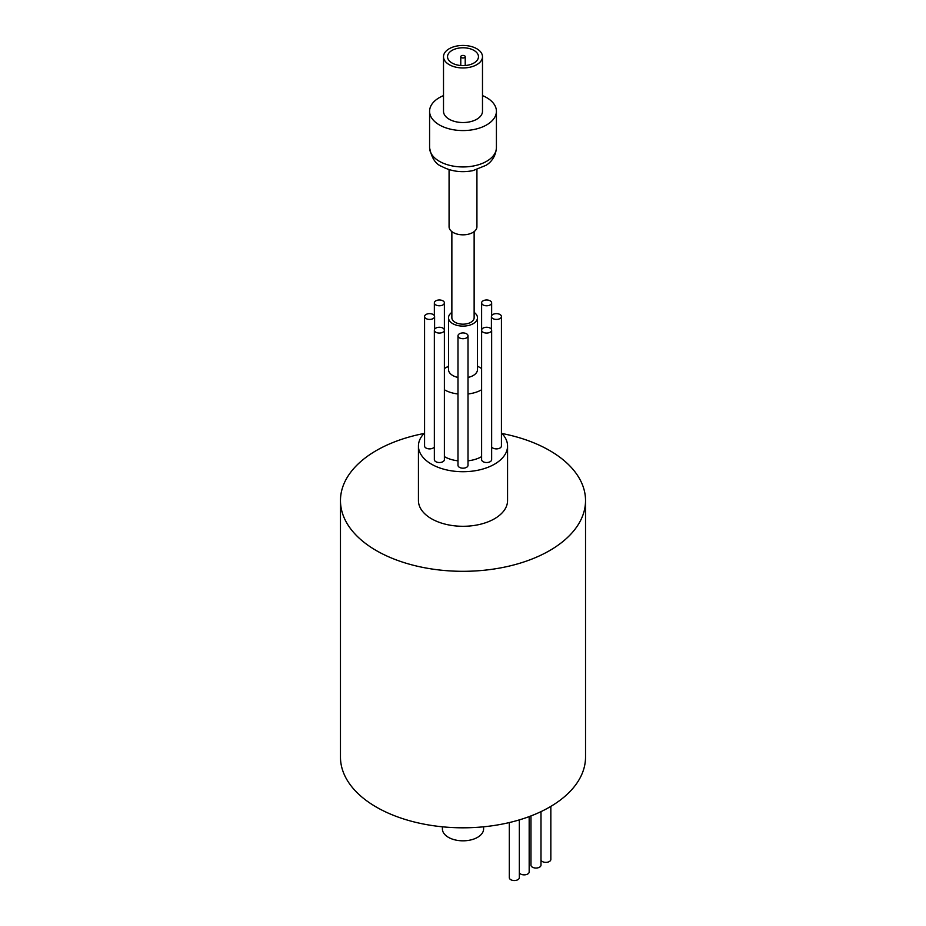 <?xml version="1.0" encoding="UTF-8"?>
<svg xmlns="http://www.w3.org/2000/svg" width="926" height="926" viewBox="0 0 926 926"><rect width="100%" height="100%" fill="white"/><g stroke="black" fill="none" stroke-linecap="round" stroke-linejoin="round"><path stroke-width="1.39" d="M451.865 312.398A14.48 8.357 0 0 0 448.52 317.745A14.48 8.357 0 0 0 452.756 323.66A14.48 8.357 0 0 0 468.544 325.466A14.48 8.357 0 0 0 477.48 317.745A14.48 8.357 0 0 0 474.135 312.398M448.52 317.745L448.52 369.59A14.48 8.357 0 0 0 452.756 375.505A14.48 8.357 0 0 0 457.988 377.438M468.012 377.438A14.48 8.357 0 0 0 477.48 369.59L477.48 317.745M444.492 389.823A26.183 15.117 0 0 0 457.988 393.978A26.183 15.117 0 0 1 444.492 389.823A26.183 15.117 0 0 1 444.387 389.765A26.183 15.117 0 0 0 444.492 389.823M468.012 393.978A26.183 15.117 0 0 0 481.613 389.765A26.183 15.117 0 0 1 468.012 393.978M481.613 368.513A26.183 15.117 0 0 0 481.508 368.455L477.48 366.129L481.508 368.455A26.183 15.117 0 0 1 481.613 368.513M448.52 366.129L444.492 368.455A26.183 15.117 0 0 0 444.387 368.513A26.183 15.117 0 0 1 448.52 366.546M459.458 337.863A5.012 2.894 0 0 0 464.921 338.499A5.012 2.894 0 0 0 468.012 335.825A5.012 2.894 0 0 0 466.542 333.777A5.012 2.894 0 0 0 461.079 333.152A5.012 2.894 0 0 0 457.988 335.825A5.012 2.894 0 0 0 459.458 337.863M457.988 335.825L457.988 465.292A5.012 2.894 0 0 0 459.458 467.341A5.012 2.894 0 0 0 464.921 467.966A5.012 2.894 0 0 0 468.012 465.292L468.012 335.825M483.083 332.214A5.012 2.894 0 0 0 488.546 332.839A5.012 2.894 0 0 0 491.648 330.165A5.012 2.894 0 0 0 490.178 328.117A5.012 2.894 0 0 0 484.715 327.491A5.012 2.894 0 0 0 481.613 330.165A5.012 2.894 0 0 0 483.083 332.214M481.613 302.883A5.012 2.894 0 0 0 483.083 304.932A5.012 2.894 0 0 0 488.546 305.557A5.012 2.894 0 0 0 491.648 302.883A5.012 2.894 0 0 0 490.178 300.834A5.012 2.894 0 0 0 484.715 300.209A5.012 2.894 0 0 0 481.613 302.883L481.613 459.643A5.012 2.894 0 0 0 483.083 461.68A5.012 2.894 0 0 0 488.546 462.317A5.012 2.894 0 0 0 491.648 459.643L491.648 330.165M492.875 318.567A5.012 2.894 0 0 0 498.338 319.204A5.012 2.894 0 0 0 501.429 316.53A5.012 2.894 0 0 0 499.959 314.481A5.012 2.894 0 0 0 494.496 313.856A5.012 2.894 0 0 0 491.405 316.53A5.012 2.894 0 0 0 492.875 318.567M491.648 446.876A5.012 2.894 0 0 0 492.875 448.045A5.012 2.894 0 0 0 498.338 448.67A5.012 2.894 0 0 0 501.429 445.996L501.429 316.53M435.822 304.932A5.012 2.894 0 0 0 441.285 305.557A5.012 2.894 0 0 0 444.387 302.883A5.012 2.894 0 0 0 442.917 300.834A5.012 2.894 0 0 0 437.454 300.209A5.012 2.894 0 0 0 434.352 302.883A5.012 2.894 0 0 0 435.822 304.932M426.041 318.567A5.012 2.894 0 0 0 431.504 319.204A5.012 2.894 0 0 0 434.595 316.53A5.012 2.894 0 0 0 433.125 314.481A5.012 2.894 0 0 0 427.662 313.856A5.012 2.894 0 0 0 424.571 316.53A5.012 2.894 0 0 0 426.041 318.567M424.571 316.53L424.571 445.996A5.012 2.894 0 0 0 426.041 448.045A5.012 2.894 0 0 0 434.352 446.876M435.822 332.214A5.012 2.894 0 0 0 441.285 332.839A5.012 2.894 0 0 0 444.387 330.165A5.012 2.894 0 0 0 442.917 328.117A5.012 2.894 0 0 0 437.454 327.491A5.012 2.894 0 0 0 434.352 330.165A5.012 2.894 0 0 0 435.822 332.214M434.352 330.165L434.352 459.643A5.012 2.894 0 0 0 435.822 461.68A5.012 2.894 0 0 0 441.285 462.317A5.012 2.894 0 0 0 444.387 459.643L444.387 302.883M444.387 456.622A26.183 15.117 0 0 0 444.492 456.68A26.183 15.117 0 0 0 457.988 460.824M468.012 460.824A26.183 15.117 0 0 0 481.613 456.622M424.571 432.974A44.564 25.731 0 0 0 418.436 445.996A44.564 25.731 0 0 0 431.493 464.181A44.564 25.731 0 0 0 480.05 469.76A44.564 25.731 0 0 0 507.564 445.996A44.564 25.731 0 0 0 501.429 432.974M418.436 445.996L418.436 500.572A44.564 25.731 0 0 0 431.493 518.757A44.564 25.731 0 0 0 480.05 524.336A44.564 25.731 0 0 0 507.564 500.572L507.564 445.996M550.843 806.396L550.843 859.467A5.012 2.894 180 0 1 547.741 862.141A5.012 2.894 180 0 1 542.277 861.504A5.012 2.894 180 0 1 540.992 860.231M540.992 811.639L540.992 865.15A5.012 2.894 180 0 1 537.902 867.824A5.012 2.894 180 0 1 532.438 867.199A5.012 2.894 180 0 1 530.968 865.15L530.968 815.933M529.174 816.605L529.174 871.968A5.012 2.894 180 0 1 526.084 874.642A5.012 2.894 180 0 1 520.62 874.017A5.012 2.894 180 0 1 519.336 872.732M519.336 819.892L519.336 877.651A5.012 2.894 180 0 1 516.233 880.325A5.012 2.894 180 0 1 510.77 879.7A5.012 2.894 180 0 1 509.312 877.651L509.312 822.566M483.603 826.802L483.603 828.92A20.604 11.899 180 0 1 470.883 839.917A20.604 11.899 180 0 1 448.427 837.335A20.604 11.899 180 0 1 442.397 828.92L442.397 826.802M424.062 433.484A122.533 70.746 0 0 0 340.467 500.572A122.533 70.746 0 0 0 376.35 550.6A122.533 70.746 0 0 0 509.89 565.925A122.533 70.746 0 0 0 585.533 500.572A122.533 70.746 0 0 0 549.65 450.545A122.533 70.746 0 0 0 501.938 433.484M340.467 500.572L340.467 757.063A122.533 70.746 0 0 0 376.35 807.09A122.533 70.746 0 0 0 509.89 822.427A122.533 70.746 0 0 0 585.533 757.063L585.533 500.572M461.426 57.609A2.222 1.285 0 0 0 463.857 57.887A2.222 1.285 0 0 0 465.222 56.694A2.222 1.285 0 0 0 464.574 55.791A2.222 1.285 0 0 0 462.143 55.514A2.222 1.285 0 0 0 460.778 56.694A2.222 1.285 0 0 0 461.426 57.609M473.938 50.386A15.464 8.924 0 0 0 457.085 48.453A15.464 8.924 0 0 0 447.536 56.694A15.464 8.924 0 0 0 452.062 63.014A15.464 8.924 0 0 0 468.915 64.947A15.464 8.924 0 0 0 478.464 56.694A15.464 8.924 0 0 0 473.938 50.386M443.508 56.694L443.508 111.27A19.492 11.251 0 0 0 449.214 119.234A19.492 11.251 0 0 0 470.466 121.676A19.492 11.251 0 0 0 482.492 111.27L482.492 56.694A19.492 11.251 0 0 0 476.786 48.742A19.492 11.251 0 0 0 455.534 46.3A19.492 11.251 0 0 0 443.508 56.694A19.492 11.251 0 0 0 449.214 64.658A19.492 11.251 0 0 0 470.466 67.1A19.492 11.251 0 0 0 482.492 56.694M443.508 95.598A33.417 19.296 0 0 0 429.583 111.27A33.417 19.296 0 0 0 439.364 124.917A33.417 19.296 0 0 0 475.79 129.096A33.417 19.296 0 0 0 496.417 111.27A33.417 19.296 0 0 0 486.636 97.624A33.417 19.296 0 0 0 482.492 95.598M449.075 169.597L449.075 226.789A13.925 8.045 0 0 0 453.15 232.472A13.925 8.045 0 0 0 468.325 234.22A13.925 8.045 0 0 0 476.925 226.789L476.925 169.597M451.865 231.616L451.865 317.745A11.135 6.436 0 0 0 455.117 322.294A11.135 6.436 0 0 0 467.26 323.683A11.135 6.436 0 0 0 474.135 317.745L474.135 231.616M439.364 161.298A33.417 19.296 0 0 0 475.79 165.476A33.417 19.296 0 0 0 496.417 147.651C495.665 158.74 488.615 163.717 486.127 165.268L472.931 170.639C461.518 172.849 451.101 171.426 441.679 166.402C435.602 164.168 431.562 157.918 429.583 147.651A33.417 19.296 0 0 0 439.364 161.298M491.648 302.883L491.648 315.65M434.595 316.53L434.595 329.286M434.352 302.883L434.352 315.65M491.405 316.53L491.405 329.286M465.222 56.694L465.222 65.526M496.417 111.27L496.417 147.651M429.583 111.27L429.583 147.651M460.778 56.694L460.778 65.526"/></g></svg>
